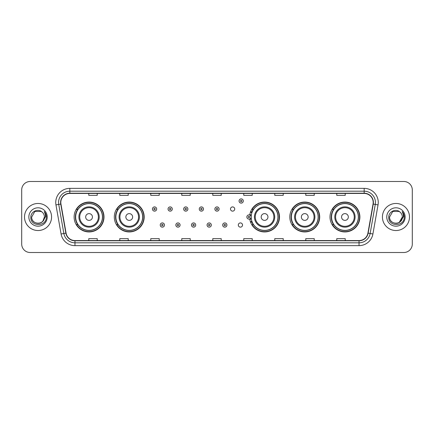 <?xml version="1.0" encoding="UTF-8"?>
<svg xmlns="http://www.w3.org/2000/svg" width="434" height="434" viewBox="0 0 434 434"><rect width="100%" height="100%" fill="white"/><g stroke="black" fill="none" stroke-linecap="round" stroke-linejoin="round"><path stroke-width="0.65" d="M330.008 217A14.935 14.935 0 0 0 344.943 231.935A14.935 14.935 0 0 0 359.884 217A14.935 14.935 0 0 0 344.943 202.065A14.935 14.935 0 0 0 330.008 217M289.82 217A14.935 14.935 0 0 0 304.76 231.935A14.935 14.935 0 0 0 319.695 217A14.935 14.935 0 0 0 304.76 202.065A14.935 14.935 0 0 0 289.82 217M249.767 218.964A14.935 14.935 0 0 0 265.554 231.902A14.935 14.935 0 0 0 279.507 217A14.935 14.935 0 0 0 265.554 202.098A14.935 14.935 0 0 0 249.767 215.036M114.305 217A14.935 14.935 0 0 0 129.24 231.935A14.935 14.935 0 0 0 144.18 217A14.935 14.935 0 0 0 129.24 202.065A14.935 14.935 0 0 0 114.305 217M74.116 217A14.935 14.935 0 0 0 89.057 231.935A14.935 14.935 0 0 0 103.992 217A14.935 14.935 0 0 0 89.057 202.065A14.935 14.935 0 0 0 74.116 217M238.304 225.034A2.116 2.116 0 0 0 240.42 227.145A2.116 2.116 0 0 0 242.53 225.034A2.116 2.116 0 0 0 240.42 222.919A2.116 2.116 0 0 0 238.304 225.034M230.497 209.025A2.116 2.116 0 0 0 232.613 211.136A2.116 2.116 0 0 0 234.729 209.025A2.116 2.116 0 0 0 232.613 206.909A2.116 2.116 0 0 0 230.497 209.025M77.702 224.611A13.666 13.666 0 0 1 77.702 209.389M117.885 224.611A13.666 13.666 0 0 1 117.885 209.389M253.217 224.611A13.666 13.666 0 0 1 251.807 221.882M293.406 224.611A13.666 13.666 0 0 1 293.406 209.389M333.589 224.611A13.666 13.666 0 0 1 333.589 209.389M251.807 212.118A13.666 13.666 0 0 1 253.217 209.389M21.7 189.946L21.7 244.054A8.452 8.452 0 0 0 30.152 252.507L403.848 252.507A8.452 8.452 0 0 0 412.3 244.054L412.3 189.946A8.452 8.452 0 0 0 403.848 181.493L30.152 181.493A8.452 8.452 0 0 0 21.7 189.946L21.7 244.054M24.516 217A13.53 13.53 0 0 0 38.046 230.53A13.53 13.53 0 0 0 51.57 217A13.53 13.53 0 0 0 38.046 203.47A13.53 13.53 0 0 0 24.516 217A13.53 13.53 0 0 0 38.046 230.53A13.53 13.53 0 0 0 51.57 217A13.53 13.53 0 0 0 38.046 203.47A13.53 13.53 0 0 0 24.516 217M382.43 217A13.53 13.53 0 0 0 395.954 230.53A13.53 13.53 0 0 0 409.484 217A13.53 13.53 0 0 0 395.954 203.47A13.53 13.53 0 0 0 382.43 217A13.53 13.53 0 0 0 395.954 230.53A13.53 13.53 0 0 0 409.484 217A13.53 13.53 0 0 0 395.954 203.47A13.53 13.53 0 0 0 382.43 217M60.814 202.456A9.016 9.016 0 0 1 69.836 193.439L364.164 193.439A9.016 9.016 0 0 1 373.045 204.023L367.918 233.107A9.016 9.016 0 0 1 359.037 240.561L74.963 240.561A9.016 9.016 0 0 1 66.082 233.107L60.955 204.023A9.016 9.016 0 0 1 60.814 202.456M60.592 202.456A9.244 9.244 0 0 0 60.733 204.061L65.859 233.145A9.244 9.244 0 0 0 74.963 240.783L359.037 240.783A9.244 9.244 0 0 0 368.14 233.145L373.267 204.061A9.244 9.244 0 0 0 364.164 193.217L69.836 193.217A9.244 9.244 0 0 0 60.592 202.456M55.959 204.908A14.089 14.089 0 0 1 69.836 188.367L364.164 188.367A14.089 14.089 0 0 1 378.041 204.908L372.914 233.991A14.089 14.089 0 0 1 359.037 245.633L74.963 245.633A14.089 14.089 0 0 1 61.085 233.991L55.959 204.908L58.731 204.414A11.273 11.273 0 0 1 69.836 191.188L364.164 191.188A11.273 11.273 0 0 1 375.269 204.414L370.137 233.497A11.273 11.273 0 0 1 359.037 242.812L74.963 242.812A11.273 11.273 0 0 1 63.863 233.497L58.731 204.414A11.273 11.273 0 0 1 58.563 202.456M403.848 181.493L30.152 181.493M30.152 252.507L403.848 252.507M412.3 244.054L412.3 189.946M368.14 233.145L370.137 233.497L375.269 204.414L378.041 204.908M212.774 193.439L212.774 195.349L221.226 195.349L221.226 193.439M181.77 193.439L181.77 195.349L190.228 195.349L190.228 193.439M150.772 193.439L150.772 195.349L159.229 195.349L159.229 193.439M119.773 193.439L119.773 195.349L128.225 195.349L128.225 193.439M88.775 193.439L88.775 195.349L97.227 195.349L97.227 193.439M243.772 193.439L243.772 195.349L252.23 195.349L252.23 193.439M274.771 193.439L274.771 195.349L283.228 195.349L283.228 193.439M305.775 193.439L305.775 195.349L314.227 195.349L314.227 193.439M336.773 193.439L336.773 195.349L345.225 195.349L345.225 193.439M221.226 240.561L221.226 238.651L212.774 238.651L212.774 240.561M190.228 240.561L190.228 238.651L181.77 238.651L181.77 240.561M159.229 240.561L159.229 238.651L150.772 238.651L150.772 240.561M128.225 240.561L128.225 238.651L119.773 238.651L119.773 240.561M97.227 240.561L97.227 238.651L88.775 238.651L88.775 240.561M252.23 240.561L252.23 238.651L243.772 238.651L243.772 240.561M283.228 240.561L283.228 238.651L274.771 238.651L274.771 240.561M314.227 240.561L314.227 238.651L305.775 238.651L305.775 240.561M345.225 240.561L345.225 238.651L336.773 238.651L336.773 240.561M36.087 223.065C40.921 223.825 43.698 221.807 44.414 217C44.805 225.219 31.286 225.219 31.677 217L34.861 211.483L41.23 211.483L42.217 212.188C38.311 208.087 30.781 211.466 30.852 217C30.136 226.836 46.08 227.09 46.34 217.477L46.351 217C46.33 214.911 45.635 213.078 44.268 211.494C45.31 213.202 45.673 215.036 45.364 217L42.928 221.09A6.369 6.369 0 0 0 44.414 217L42.928 221.09C39.543 225.664 31.346 222.74 31.677 217L34.861 211.483L41.23 211.483L42.217 212.188L41.23 211.483L34.861 211.483L31.677 217C31.286 225.219 44.805 225.219 44.414 217L42.912 221.112L44.414 217C44.805 225.219 31.286 225.219 31.677 217C31.286 225.219 44.805 225.219 44.414 217A6.369 6.369 0 0 0 42.217 212.188M28.856 217A9.19 9.19 0 0 0 38.046 226.19A9.19 9.19 0 0 0 47.235 217A9.19 9.19 0 0 0 38.046 207.81A9.19 9.19 0 0 0 28.856 217M44.328 211.564L46.351 217.239M92.437 217A3.38 3.38 0 0 0 89.057 213.62A3.38 3.38 0 0 0 85.672 217A3.38 3.38 0 0 0 89.057 220.38A3.38 3.38 0 0 0 92.437 217M99.202 217A10.145 10.145 0 0 0 89.057 206.855A10.145 10.145 0 0 0 78.907 217A10.145 10.145 0 0 0 89.057 227.145A10.145 10.145 0 0 0 99.202 217A10.145 10.145 0 0 1 89.057 227.145A10.145 10.145 0 0 1 78.907 217M102.44 217A13.389 13.389 0 0 0 89.057 203.611A13.389 13.389 0 0 0 75.668 217A13.389 13.389 0 0 0 89.057 230.389A13.389 13.389 0 0 0 102.44 217M103.71 217A14.653 14.653 0 0 1 76.53 224.611L77.887 224.611A13.514 13.514 0 0 0 102.565 217.033A13.514 13.514 0 0 0 77.887 209.389L76.53 209.389A14.653 14.653 0 0 1 103.71 217M132.625 217A3.38 3.38 0 0 0 129.24 213.62A3.38 3.38 0 0 0 125.86 217A3.38 3.38 0 0 0 129.24 220.38A3.38 3.38 0 0 0 132.625 217M139.39 217A10.145 10.145 0 0 0 129.24 206.855A10.145 10.145 0 0 0 119.095 217A10.145 10.145 0 0 0 129.24 227.145A10.145 10.145 0 0 0 139.39 217A10.145 10.145 0 0 1 129.24 227.145A10.145 10.145 0 0 1 119.095 217M142.629 217A13.389 13.389 0 0 0 129.24 203.611A13.389 13.389 0 0 0 115.856 217A13.389 13.389 0 0 0 129.24 230.389A13.389 13.389 0 0 0 142.629 217M143.898 217A14.653 14.653 0 0 1 116.719 224.611L118.075 224.611A13.514 13.514 0 0 0 142.753 217.033A13.514 13.514 0 0 0 118.075 209.389L116.719 209.389A14.653 14.653 0 0 1 143.898 217M267.952 217A3.38 3.38 0 0 0 264.572 213.62A3.38 3.38 0 0 0 261.187 217A3.38 3.38 0 0 0 264.572 220.38A3.38 3.38 0 0 0 267.952 217M274.717 217A10.145 10.145 0 0 0 264.572 206.855A10.145 10.145 0 0 0 254.427 217A10.145 10.145 0 0 0 264.572 227.145A10.145 10.145 0 0 0 274.717 217A10.145 10.145 0 0 1 264.572 227.145A10.145 10.145 0 0 1 254.427 217M277.955 217A13.389 13.389 0 0 0 264.572 203.611A13.389 13.389 0 0 0 251.183 217A13.389 13.389 0 0 0 264.572 230.389A13.389 13.389 0 0 0 277.955 217M279.225 217A14.653 14.653 0 0 1 252.046 224.611L253.407 224.611A13.514 13.514 0 0 0 278.086 217.033A13.514 13.514 0 0 0 253.407 209.389L252.046 209.389A14.653 14.653 0 0 1 279.225 217M308.14 217A3.38 3.38 0 0 0 304.76 213.62A3.38 3.38 0 0 0 301.375 217A3.38 3.38 0 0 0 304.76 220.38A3.38 3.38 0 0 0 308.14 217M314.905 217A10.145 10.145 0 0 0 304.76 206.855A10.145 10.145 0 0 0 294.61 217A10.145 10.145 0 0 0 304.76 227.145A10.145 10.145 0 0 0 314.905 217A10.145 10.145 0 0 1 304.76 227.145A10.145 10.145 0 0 1 294.61 217M318.144 217A13.389 13.389 0 0 0 304.76 203.611A13.389 13.389 0 0 0 291.371 217A13.389 13.389 0 0 0 304.76 230.389A13.389 13.389 0 0 0 318.144 217M319.413 217A14.653 14.653 0 0 1 292.234 224.611L293.59 224.611A13.514 13.514 0 0 0 318.268 217.033A13.514 13.514 0 0 0 293.59 209.389L292.234 209.389A14.653 14.653 0 0 1 319.413 217M348.328 217A3.38 3.38 0 0 0 344.943 213.62A3.38 3.38 0 0 0 341.563 217A3.38 3.38 0 0 0 344.943 220.38A3.38 3.38 0 0 0 348.328 217M355.093 217A10.145 10.145 0 0 0 344.943 206.855A10.145 10.145 0 0 0 334.798 217A10.145 10.145 0 0 0 344.943 227.145A10.145 10.145 0 0 0 355.093 217A10.145 10.145 0 0 1 344.943 227.145A10.145 10.145 0 0 1 334.798 217M358.332 217A13.389 13.389 0 0 0 344.943 203.611A13.389 13.389 0 0 0 331.56 217A13.389 13.389 0 0 0 344.943 230.389A13.389 13.389 0 0 0 358.332 217M359.602 217A14.653 14.653 0 0 1 332.422 224.611L333.779 224.611A13.514 13.514 0 0 0 358.457 217.033A13.514 13.514 0 0 0 333.779 209.389L332.422 209.389A14.653 14.653 0 0 1 359.602 217M400.126 212.188A6.369 6.369 0 0 1 402.323 217L399.139 222.517L402.323 217L400.837 221.09A6.369 6.369 0 0 0 402.323 217L400.821 221.112L402.323 217C402.714 225.219 389.195 225.219 389.586 217L392.77 211.483L399.139 211.483L400.126 212.188C396.22 208.087 388.69 211.466 388.761 217C388.045 226.836 403.989 227.09 404.249 217.477L404.26 217C404.238 214.911 403.544 213.078 402.177 211.494C403.219 213.202 403.582 215.036 403.273 217L400.837 221.09C397.457 225.664 389.255 222.74 389.586 217L392.77 211.483L399.139 211.483L400.126 212.188L399.139 211.483L392.77 211.483L389.586 217C389.195 225.219 402.714 225.219 402.323 217C402.714 225.219 389.195 225.219 389.586 217M386.765 217A9.19 9.19 0 0 0 395.954 226.19A9.19 9.19 0 0 0 405.144 217A9.19 9.19 0 0 0 395.954 207.81A9.19 9.19 0 0 0 386.765 217M402.237 211.564L404.26 217.239M156.663 209.025A2.116 2.116 0 0 1 154.547 211.136A2.116 2.116 0 0 1 152.437 209.025A2.116 2.116 0 0 1 154.547 206.909A2.116 2.116 0 0 1 156.663 209.025A2.116 2.116 0 0 0 154.547 206.909A2.116 2.116 0 0 0 152.437 209.025M172.276 209.025A2.116 2.116 0 0 1 170.161 211.136A2.116 2.116 0 0 1 168.05 209.025A2.116 2.116 0 0 1 170.161 206.909A2.116 2.116 0 0 1 172.276 209.025A2.116 2.116 0 0 0 170.161 206.909A2.116 2.116 0 0 0 168.05 209.025M187.889 209.025A2.116 2.116 0 0 1 185.774 211.136A2.116 2.116 0 0 1 183.663 209.025A2.116 2.116 0 0 1 185.774 206.909A2.116 2.116 0 0 1 187.889 209.025A2.116 2.116 0 0 0 185.774 206.909A2.116 2.116 0 0 0 183.663 209.025M203.503 209.025A2.116 2.116 0 0 1 201.387 211.136A2.116 2.116 0 0 1 199.271 209.025A2.116 2.116 0 0 1 201.387 206.909A2.116 2.116 0 0 1 203.503 209.025A2.116 2.116 0 0 0 201.387 206.909A2.116 2.116 0 0 0 199.271 209.025M219.116 209.025A2.116 2.116 0 0 1 217 211.136A2.116 2.116 0 0 1 214.884 209.025A2.116 2.116 0 0 1 217 206.909A2.116 2.116 0 0 1 219.116 209.025A2.116 2.116 0 0 0 217 206.909A2.116 2.116 0 0 0 214.884 209.025M243.295 200.991A2.116 2.116 0 0 1 241.179 203.107A2.116 2.116 0 0 1 239.069 200.991A2.116 2.116 0 0 1 241.179 198.881A2.116 2.116 0 0 1 243.295 200.991A2.116 2.116 0 0 0 241.179 198.881A2.116 2.116 0 0 0 239.069 200.991M160.244 225.034A2.116 2.116 0 0 1 162.354 222.919A2.116 2.116 0 0 1 164.47 225.034A2.116 2.116 0 0 1 162.354 227.145A2.116 2.116 0 0 1 160.244 225.034A2.116 2.116 0 0 0 162.354 227.145A2.116 2.116 0 0 0 164.47 225.034M175.857 225.034A2.116 2.116 0 0 1 177.967 222.919A2.116 2.116 0 0 1 180.083 225.034A2.116 2.116 0 0 1 177.967 227.145A2.116 2.116 0 0 1 175.857 225.034A2.116 2.116 0 0 0 177.967 227.145A2.116 2.116 0 0 0 180.083 225.034M191.47 225.034A2.116 2.116 0 0 1 193.58 222.919A2.116 2.116 0 0 1 195.696 225.034A2.116 2.116 0 0 1 193.58 227.145A2.116 2.116 0 0 1 191.47 225.034A2.116 2.116 0 0 0 193.58 227.145A2.116 2.116 0 0 0 195.696 225.034M207.078 225.034A2.116 2.116 0 0 1 209.193 222.919A2.116 2.116 0 0 1 211.309 225.034A2.116 2.116 0 0 1 209.193 227.145A2.116 2.116 0 0 1 207.078 225.034A2.116 2.116 0 0 0 209.193 227.145A2.116 2.116 0 0 0 211.309 225.034M222.691 225.034A2.116 2.116 0 0 1 224.807 222.919A2.116 2.116 0 0 1 226.922 225.034A2.116 2.116 0 0 1 224.807 227.145A2.116 2.116 0 0 1 222.691 225.034A2.116 2.116 0 0 0 224.807 227.145A2.116 2.116 0 0 0 226.922 225.034M250.64 211.613A5.637 5.637 0 0 1 252.051 212.269M246.87 217A2.116 2.116 0 0 1 248.986 214.884A2.116 2.116 0 0 1 251.102 217A2.116 2.116 0 0 1 248.986 219.116A2.116 2.116 0 0 1 246.87 217A2.116 2.116 0 0 0 248.986 219.116A2.116 2.116 0 0 0 251.102 217M252.051 221.731A5.637 5.637 0 0 1 250.64 222.387A5.637 5.637 0 0 0 252.051 221.731M364.164 188.367L364.164 193.217M58.731 204.414L60.733 204.061M74.963 245.633L74.963 240.783M359.037 240.783L359.037 245.633M61.085 233.991L65.859 233.145M373.267 204.061L375.269 204.414M69.836 188.367L69.836 193.217M370.137 233.497L372.914 233.991M98.377 217A9.32 9.32 0 0 0 89.057 207.68A9.32 9.32 0 0 0 79.737 217A9.32 9.32 0 0 0 89.057 226.32A9.32 9.32 0 0 0 98.377 217M138.56 217A9.32 9.32 0 0 0 129.24 207.68A9.32 9.32 0 0 0 119.92 217A9.32 9.32 0 0 0 129.24 226.32A9.32 9.32 0 0 0 138.56 217M273.892 217A9.32 9.32 0 0 0 264.572 207.68A9.32 9.32 0 0 0 255.252 217A9.32 9.32 0 0 0 264.572 226.32A9.32 9.32 0 0 0 273.892 217M314.08 217A9.32 9.32 0 0 0 304.76 207.68A9.32 9.32 0 0 0 295.44 217A9.32 9.32 0 0 0 304.76 226.32A9.32 9.32 0 0 0 314.08 217M354.263 217A9.32 9.32 0 0 0 344.943 207.68A9.32 9.32 0 0 0 335.623 217A9.32 9.32 0 0 0 344.943 226.32A9.32 9.32 0 0 0 354.263 217M153.842 209.025A0.705 0.705 0 0 0 154.547 209.731A0.705 0.705 0 0 0 155.253 209.025A0.705 0.705 0 0 0 154.547 208.32A0.705 0.705 0 0 0 153.842 209.025M169.455 209.025A0.705 0.705 0 0 0 170.161 209.731A0.705 0.705 0 0 0 170.866 209.025A0.705 0.705 0 0 0 170.161 208.32A0.705 0.705 0 0 0 169.455 209.025M185.068 209.025A0.705 0.705 0 0 0 185.774 209.731A0.705 0.705 0 0 0 186.479 209.025A0.705 0.705 0 0 0 185.774 208.32A0.705 0.705 0 0 0 185.068 209.025M200.682 209.025A0.705 0.705 0 0 0 201.387 209.731A0.705 0.705 0 0 0 202.092 209.025A0.705 0.705 0 0 0 201.387 208.32A0.705 0.705 0 0 0 200.682 209.025M216.295 209.025A0.705 0.705 0 0 0 217 209.731A0.705 0.705 0 0 0 217.705 209.025A0.705 0.705 0 0 0 217 208.32A0.705 0.705 0 0 0 216.295 209.025M240.474 200.991A0.705 0.705 0 0 0 241.179 201.696A0.705 0.705 0 0 0 241.884 200.991A0.705 0.705 0 0 0 241.179 200.286A0.705 0.705 0 0 0 240.474 200.991M163.059 225.034A0.705 0.705 0 0 0 162.354 224.329A0.705 0.705 0 0 0 161.649 225.034A0.705 0.705 0 0 0 162.354 225.734A0.705 0.705 0 0 0 163.059 225.034M178.672 225.034A0.705 0.705 0 0 0 177.967 224.329A0.705 0.705 0 0 0 177.262 225.034A0.705 0.705 0 0 0 177.967 225.734A0.705 0.705 0 0 0 178.672 225.034M194.286 225.034A0.705 0.705 0 0 0 193.58 224.329A0.705 0.705 0 0 0 192.875 225.034A0.705 0.705 0 0 0 193.58 225.734A0.705 0.705 0 0 0 194.286 225.034M209.899 225.034A0.705 0.705 0 0 0 209.193 224.329A0.705 0.705 0 0 0 208.488 225.034A0.705 0.705 0 0 0 209.193 225.734A0.705 0.705 0 0 0 209.899 225.034M225.512 225.034A0.705 0.705 0 0 0 224.807 224.329A0.705 0.705 0 0 0 224.101 225.034A0.705 0.705 0 0 0 224.807 225.734A0.705 0.705 0 0 0 225.512 225.034M251.259 218.416A2.68 2.68 0 0 1 249.848 219.533M251.856 212.817A5.072 5.072 0 0 0 250.445 212.145M249.691 217A0.705 0.705 0 0 0 248.986 216.295A0.705 0.705 0 0 0 248.281 217A0.705 0.705 0 0 0 248.986 217.705A0.705 0.705 0 0 0 249.691 217M250.445 221.855A5.072 5.072 0 0 0 251.856 221.183M249.848 214.467A2.68 2.68 0 0 1 251.259 215.584"/></g></svg>
